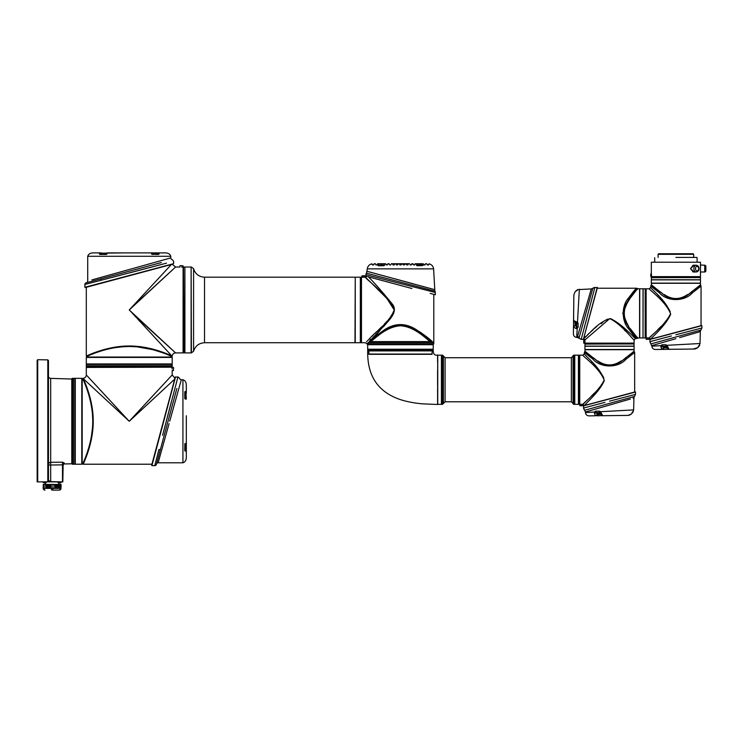 <?xml version="1.0" encoding="UTF-8"?>
<svg xmlns="http://www.w3.org/2000/svg" width="743" height="743" viewBox="0 0 743 743"><rect width="100%" height="100%" fill="white"/><g stroke="black" fill="none" stroke-linecap="round" stroke-linejoin="round"><path stroke-width="1.11" d="M48.453 464.477A2.257 2.164 180 0 1 50.673 462.322L62.505 462.165L64.251 462.991L63.136 465.072M71.783 378.744L71.783 463.808L72.071 379.032L50.673 378.373A2.257 2.257 0 0 1 48.453 376.116M37.707 481.901L37.15 481.901L37.15 360.253L37.707 359.705L37.707 481.901L49.307 481.78L47.821 481.306L47.821 359.881L37.707 359.705M49.307 481.78L50.673 481.195L48.453 480.693L48.453 360.513L47.821 359.881M48.453 480.693L47.821 481.306M43.196 481.901L43.196 482.495L46.363 482.495L46.363 481.901M57.889 481.901L57.889 482.495L61.047 482.495L61.047 481.901L61.047 482.495A2.823 2.823 0 0 1 59.914 482.941A2.823 2.61 90 0 1 59.849 482.95L59.849 482.95M45.156 482.931L45.156 482.95A2.823 2.61 90 0 0 45.564 482.866L45.434 482.866A2.823 2.61 -90 0 1 45.026 482.95L45.063 482.95A2.823 2.61 -90 0 0 45.054 482.95L44.803 482.95A2.823 1.077 90 0 1 44.636 482.866A2.74 2.192 146.5 0 1 44.32 482.866A2.823 1.077 -90 0 0 44.487 482.95L44.404 482.95A2.823 2.61 -90 0 1 44.329 482.941A2.823 2.61 -90 0 0 44.404 482.95L44.506 482.959A2.823 2.61 90 0 0 44.534 482.95L44.747 482.95A2.823 1.077 -90 0 1 44.747 482.95A2.823 1.077 90 0 0 44.803 482.95M59.914 482.941A2.823 2.61 90 0 0 60.257 482.866A2.74 0.91 -122 0 1 60.127 482.866A2.823 2.61 -90 0 1 59.719 482.95L59.737 482.959A2.823 2.61 -90 0 0 59.737 482.95L59.496 482.95A2.823 1.077 -90 0 1 59.44 482.95L59.217 482.95A2.823 2.61 90 0 1 59.199 482.95L59.199 482.959M49.298 481.585L62.83 481.901L42.156 481.901M62.83 481.901L63.136 463.994M62.505 481.585L62.505 464.867L50.673 465.025L50.673 378.373M48.453 465.025L50.673 465.025L50.673 481.195M62.505 462.165L62.505 464.867L63.136 464.867M63.136 463.966L64.251 462.991M59.18 482.866L59.18 482.95A2.823 1.077 -90 0 1 59.013 482.866L59.329 482.866A2.823 1.077 90 0 0 59.496 482.95A2.823 1.077 90 0 0 59.496 482.95M57.889 482.495A2.823 2.823 0 0 0 59.022 482.941L59.022 482.941A2.823 2.61 -90 0 1 58.678 482.866A2.74 0.91 122 0 0 58.808 482.866M54.694 484.445L50.125 484.445L50.125 488.402L52.967 488.402A1.7 0.845 90 0 1 52.121 490.101L59.291 490.101A1.7 0.845 -90 0 0 60.137 488.402L60.137 484.445L59.106 484.445L59.106 488.402L58.855 484.445L58.372 484.445L58.372 488.402L58.121 484.445L57.146 484.445L57.146 488.402L56.895 484.445L55.92 484.445L55.92 488.402L55.679 484.445L54.945 484.445L54.694 488.402L54.945 484.445M51.276 484.445L51.276 488.402A1.7 0.845 -90 0 0 52.121 490.101L59.291 490.101A1.7 1.7 0 0 0 60.982 488.402L61.102 484.445L60.137 484.445M43.261 484.445L43.15 488.402L43.261 484.445L45.964 484.445L46.02 488.402L45.964 484.445M46.698 484.445L46.948 488.402L46.698 484.445L46.02 484.445M47.923 484.445L48.165 488.402L47.923 484.445L46.948 484.445M49.149 484.445L49.391 488.402L49.149 484.445L48.165 484.445M50.125 488.402L49.883 484.445L49.391 484.445M52.967 484.445L52.967 488.402L54.638 488.402L54.638 484.445M55.92 488.402L56.84 488.402L56.84 484.445M57.146 488.402L58.065 488.402L58.065 484.445M60.982 488.402L60.982 484.445L60.982 488.402L59.106 488.402M47.004 484.445L47.004 488.402L47.923 488.402M48.23 484.445L48.23 488.402L49.149 488.402M50.19 484.445L50.19 488.402M43.261 488.402A1.7 1.7 0 0 0 44.951 490.101A1.7 1.7 0 0 1 43.261 488.402L44.106 488.402L44.106 484.445M44.951 490.101A1.7 0.845 -90 0 1 44.106 488.402L45.722 488.402L45.722 484.445M55.623 484.445L55.679 488.402M58.799 484.445L58.855 488.402M49.391 488.402L49.447 484.445M173.602 369.011C173.602 367.423 173.602 367.423 173.602 369.011C173.602 367.423 173.602 367.423 173.602 369.011C173.602 370.608 173.602 370.608 173.602 369.011C173.602 370.608 173.602 370.608 173.602 369.011M185.406 450.072L185.694 444.704L185.694 449.794L185.128 450.072L185.128 444.425L184.849 447.156M185.128 450.072L185.406 451.187L186.317 449.125L186.317 457.159C186.317 460.168 185.183 462.053 182.927 462.805L182.927 379.747C185.183 380.5 186.317 382.385 186.317 385.403L186.317 393.428L185.406 391.366L184.775 391.895L185.406 391.366M185.694 395.313C185.694 392.285 185.694 392.285 185.694 395.313C185.694 392.285 185.694 392.285 185.694 395.313C185.694 398.332 185.694 398.332 185.694 395.313C185.694 398.332 185.694 398.332 185.694 395.313M163.441 421.281L151.934 464.217L174.735 379.116L129.245 421.281L86.309 374.946L129.245 421.281L83.392 378.781C84.535 381.568 93.358 400.171 93.228 421.281C93.33 444.444 82.789 464.654 83.197 464.217C82.789 464.654 93.339 444.388 93.228 421.281L92.81 429.779M151.934 464.217L83.197 464.217L84.637 460.874M85.046 459.861L85.334 459.155M85.501 458.737L87.117 454.419M87.135 454.391L88.073 451.633M88.566 450.119L89.494 446.998M89.996 445.187L90.59 442.819M90.878 441.602L91.398 439.169M91.686 437.72L91.9 436.485M92.318 433.838L92.68 430.996M129.328 421.197L132.978 417.817M134.966 415.978L136.777 414.297M138.737 412.486L140.613 410.749M142.554 408.947L144.439 407.201M126.969 419.173L129.245 421.281L172.19 374.946L130.768 419.637M129.022 421.04L126.431 418.235M124.861 416.544L123.514 415.086M120.208 411.529L117.18 408.26M113.707 404.508L110.428 400.969M106.834 397.096L103.537 393.539M99.878 389.592L96.906 386.379M93.906 383.147L86.309 374.946L86.309 367.432L171.912 367.209L172.135 369.011C172.19 371.927 172.19 371.927 172.135 369.011M92.308 429.816L92.086 431.85M91.816 433.856L91.463 436.057M91.138 437.85L90.813 439.484M90.349 441.593L89.875 443.562M89.457 445.168L88.528 448.438M88.036 449.998L87.563 451.465M86.69 453.992L85.696 456.713M84.628 459.415L84.117 460.651M83.625 461.83L83.077 463.103M92.736 421.281C92.791 444.463 82.287 464.31 82.705 463.938C82.287 464.319 92.791 444.472 92.736 421.281C92.875 400.375 83.996 381.744 82.91 379.06L83.151 378.921C84.098 381.085 94.036 402.353 92.921 424.467C92.169 446.106 82.464 464.681 82.956 464.078L87.47 452.598L90.98 439.93L92.921 424.364C94.11 402.892 84.089 380.89 83.151 378.921L83.392 378.781M86.309 374.946C86.142 376.887 85.101 378.011 83.179 378.326L82.185 378.624L82.185 463.938L82.956 464.078L84.293 460.966M162.606 435.305L177.958 376.924L175.274 377.138L151.656 465.276L175.274 377.138M155.854 461.449L154.776 465.629L151.925 465.629L175.543 376.924M160.581 448.818L156.411 464.375A1.7 1.7 0 0 1 154.776 465.629L158.918 449.571A1.7 1.059 15 0 0 160.553 448.93L176.853 388.515M75.284 421.281L75.284 464.217L81.786 464.217L81.786 378.336L75.284 378.336L75.284 421.281M168.28 426.436L168.884 424.272M169.06 423.64L158.138 462.805L182.927 462.805M186.317 415.755L186.317 443.404L184.775 444.073L186.317 443.404L186.317 449.125L185.378 451.187L184.775 450.657L185.406 451.187M74.839 464.217L74.839 378.336L74.839 464.217L73.483 464.217L73.483 378.336L74.839 378.336M73.483 378.336L73.483 464.217M73.316 378.503L73.316 464.05M72.35 464.217L72.35 378.336L72.35 464.217L73.139 464.217M85.882 457.001L89.281 446.784M90.488 442.159L90.906 440.302M91.565 436.93L91.677 436.317M91.463 405.037L90.869 402.084M92.476 414.631L92.717 419.758M172.181 371.11L172.19 374.946L174.967 378.28M171.392 401.675L166.256 421.281M172.617 404.136L171.8 407.164M171.252 409.179L170.342 412.551M170.333 412.597L169.58 415.365M167.481 423.157L167.166 424.309M166.562 426.547L166.348 427.374M162.513 441.611L161.407 445.744M177.958 376.924L179.63 378.336A1.7 1.7 0 0 0 181.301 379.747L169.738 421.188M169.971 420.362L170.574 418.207M171.159 416.099L171.893 413.461M172.571 411.037L173.946 406.115M175.181 401.694L176.314 397.626M156.494 464.059A1.7 1.7 0 0 1 158.138 462.805M185.406 444.425L184.933 443.766L186.317 443.404L186.317 426.798M186.317 399.084L184.775 398.48L186.317 399.149L185.964 392.796M186.029 448.995L186.029 443.692L184.849 443.97L184.775 450.657L184.849 443.97L185.378 443.478M184.849 447.342L185.128 450.806M184.886 398.731L185.378 399.075M184.849 398.582L184.775 391.895L184.775 398.48M184.849 392.035L186.029 393.567L186.029 398.87M181.515 265.613C183.103 265.613 183.103 265.613 181.515 265.613C183.103 265.613 183.103 265.613 181.515 265.613C179.917 265.613 179.917 265.613 181.515 265.613C179.917 265.613 179.917 265.613 181.515 265.613M155.315 254.375L159.16 253.809L158.631 254.44L159.16 253.837L157.098 252.899L158.779 254.087L152.677 254.375M158.045 253.809L152.389 253.809L157.757 253.521L157.757 254.375M103.277 253.521C100.259 253.521 100.259 253.521 103.277 253.521C100.259 253.521 100.259 253.521 103.277 253.521C106.295 253.521 106.295 253.521 103.277 253.521C106.295 253.521 106.295 253.521 103.277 253.521M129.245 275.774L86.309 287.281L171.41 264.48L129.245 309.97L175.58 352.906L132.783 313.787M94.435 352.702L91.426 353.863M90.665 354.17L89.643 354.587M129.328 345.997L129.245 345.997C106.082 345.894 85.882 356.426 86.309 356.018C85.872 356.426 106.138 345.876 129.245 345.997C150.216 345.829 169.06 354.708 171.744 355.823L129.328 309.896M131.297 307.76L175.58 267.025L129.245 309.97L130.898 311.493M87.423 356.138L86.587 357.039L171.912 357.039L172.2 356.036C172.515 354.123 173.639 353.074 175.58 352.906L183.094 352.906L183.094 267.09L181.515 267.09C178.599 267.025 178.599 267.025 181.515 267.09M170.361 355.219L171.605 356.064C169.441 355.117 148.173 345.179 126.059 346.294C104.419 347.046 85.844 356.751 86.448 356.259L97.927 351.745L110.596 348.235L126.161 346.294C147.634 345.105 169.636 355.126 171.605 356.064L171.466 356.315C168.745 355.21 150.188 346.349 129.245 346.479C106.063 346.424 86.216 356.928 86.587 356.51C86.207 356.937 106.054 346.433 129.245 346.479L136.916 346.823M88.696 355.591L89.857 355.108M91.668 354.365L93.739 353.557M96.534 352.526L99.06 351.653M100.528 351.179L102.116 350.687M102.348 350.612L103.361 350.315M105.487 349.73L106.992 349.331M108.961 348.857L111.041 348.402M112.76 348.058L114.496 347.752M116.79 347.39L118.88 347.111M120.784 346.897L128.418 346.489M166.469 263.161L101.429 280.176M106.1 278.978L107.716 278.56M111.589 277.557L115.397 276.572M117.459 276.034L119.056 275.616M161.38 262.53L101.596 278.662A1.7 1.059 -105 0 0 100.955 280.306L84.897 284.439L84.897 287.29L129.245 275.486L85.25 287.569L128.242 276.043M86.309 363.931L172.19 363.931L172.19 357.429L86.309 357.429L86.309 363.931M91.891 279.916L170.779 257.923A1.7 1.7 0 0 0 172.19 259.595L173.602 261.257L173.602 263.672L129.245 275.486M128.325 269.755L126.18 270.359M124.062 270.944L121.36 271.706M119.038 272.347L113.985 273.758M109.667 274.966L105.515 276.117M101.856 277.139L98.735 278.012M95.986 278.774L93.757 279.396M158.779 254.087L151.944 254.375L151.377 252.899L165.122 252.899C168.141 252.899 170.026 254.032 170.779 256.289L87.72 256.289C88.473 254.032 90.358 252.899 93.367 252.899L101.401 252.899L99.339 253.809L99.868 254.44L106.453 254.44L107.048 253.837L106.453 254.44L99.72 254.06L101.54 253.187L106.834 253.187L106.834 254.087L107.122 252.899L151.377 252.899L152.046 254.44L151.377 252.899L135.765 252.899M86.309 364.376L172.023 364.209L172.19 365.732L86.309 365.732L86.309 364.376L172.19 364.376M86.309 365.732L172.19 365.732M86.476 365.909L172.023 365.909M172.19 366.866L86.309 366.866L172.19 366.866L172.19 366.076M134.734 315.886L136.443 317.725M138.309 319.75L140.102 321.682M145.888 347.575L149.352 348.291M158.51 350.789L162.42 352.108M165.884 353.399L166.841 353.77M126.459 346.284L118.044 346.962M112.945 347.77L110.958 348.161M89.559 354.931L86.309 356.018L86.309 287.281M130.397 275.467L85.25 287.569M129.486 309.747L132.291 307.156M133.981 305.577L135.44 304.231M138.997 300.934L142.266 297.906M146.018 294.423L149.557 291.154M153.429 287.55L156.987 284.253M160.934 280.594L164.147 277.631M167.379 274.631L175.58 267.025L172.246 264.257M136.963 346.832L152.686 349.637M154.312 350.083L162.466 352.702M165.513 353.844L166.646 354.29M168.234 354.94L169.683 355.544M129.245 272.96L141.941 269.644M142.284 269.551L145.86 268.613M146.743 268.381L147.523 268.177M148.962 267.796L153.169 266.681M158.361 265.316L165.791 263.338M102.72 278.365L86.151 282.804A1.7 1.7 0 0 0 84.897 284.439M123.152 272.876L123.719 272.718M135.133 269.644L141.346 267.963M143.046 267.508L161.361 262.539M86.467 282.721A1.7 1.7 0 0 0 87.72 281.086L87.72 256.289M131.613 268.845L129.245 269.505M106.63 254.366L99.339 253.837L99.999 254.375M159.16 253.837L158.631 254.44L155.12 254.375M123.728 252.899L101.54 253.187M101.531 253.187L100.797 253.252M152.389 253.809L151.944 254.375M151.656 254.087L151.656 253.187L156.959 253.187M191.118 267.313L191.397 352.906L193.589 351.216L193.589 268.725C195.316 274.028 198.957 276.851 204.529 277.195L204.529 342.737L354.978 342.737L355.256 277.483M360.336 342.737L360.336 277.195L355.256 277.195L355.256 342.737L360.336 342.737M360.336 342.458L360.624 277.195L361.469 277.483M191.118 309.97L191.118 352.906L184.905 352.906L184.905 267.025L191.118 267.025L191.118 309.97M361.469 342.458L361.191 277.195M184.905 267.313L184.617 352.906L183.772 352.906L183.493 267.313L183.772 352.906M429.008 264.378L427.281 264.88L428.479 264.945L428.962 263.839A5.647 5.647 0 0 1 433.606 268.873L434.85 291.145L367.014 273.294M434.33 289.556L367.413 271.409M393.818 281.857L435.305 292.473L434.85 291.145A2.257 2.257 105.2 0 1 435.305 292.473L435.342 294.767L433.791 294.358L433.791 343.637A0.567 0.567 0 0 1 433.624 344.037L367.683 344.436L365.519 342.737L361.469 342.737L361.469 277.241L365.426 277.195L370.831 282.442M387.094 298.751L394.189 309.97C386.258 293.011 364.943 278.644 365.426 277.195L376.543 288.024C381.651 294.126 391.57 300.395 394.189 309.97L394.031 311.326M371.964 283.538L386.184 297.776M364.794 275.783L362.11 275.783L364.794 275.783L365.147 277.195M361.897 277.241L361.897 275.997L362.63 275.783M433.791 294.358L430.178 293.383M432.816 342.179L431.943 341.353M430.42 339.997L429.603 339.291M428.72 338.557L427.689 337.712M426.686 336.913L425.46 335.947M424.402 335.149L423.101 334.183M421.866 333.301L419.962 331.982M377.23 334.61L376.237 335.353M376.088 335.464L373.887 337.173A1.133 0.808 50.5 0 0 374.416 337.935L385.32 330.31C395.397 324.124 405.483 324.124 415.597 330.31C422.581 334.787 427.745 338.613 431.107 341.799L369.197 342.012L374.416 337.935M373.905 337.155L380.007 330.524M383.416 326.744L385.766 324.078M386.88 322.796L388.533 320.827M390.372 318.515L391.849 316.49M387.419 280.213L390.883 281.095M411.938 288.498L367.711 276.647M365.426 277.195L366.856 276.415L365.9 276.164L365.918 274.659A2.257 2.257 105.5 0 1 366.522 273.164L367.311 268.873L433.606 268.873M400.458 283.557L365.918 274.659L366.522 273.164M372.289 338.613L384.79 329.567C395.22 322.936 405.669 322.936 416.126 329.567C424.782 335.242 430.429 339.514 433.058 342.412L431.832 342.012M400.458 341.613L430.216 341.613C424.68 337.563 414.213 326.632 400.421 325.768C386.639 326.688 376.237 337.563 370.701 341.613L400.458 341.613M431.107 341.799L430.216 341.613M372.308 264.61L371.946 263.839A5.647 5.647 0 0 0 367.311 268.873M426.686 263.746L427.439 264.945L426.686 263.746L425.498 263.746L424.903 264.88L425.498 263.746M424.903 264.88L422.163 263.746L423.092 264.192L423.129 265.14L422.433 265.623L422.73 264.452L422.433 265.623L421.55 265.353M420.872 265.623L416.953 265.725L416.247 263.746L415.244 263.746L414.733 264.945L414.966 264.016L422.163 263.746L422.73 264.452L422.163 263.746L416.247 263.746L422.163 263.746M413.099 264.378L414.65 264.88L413.61 264.88L413.015 263.746L413.684 264.945L413.015 263.746L411.826 263.746L411.297 264.945L411.826 263.746M411.845 264.378L410.192 264.88L409.597 263.746L410.247 264.945L409.597 263.746L408.409 263.746L407.851 264.945L408.409 263.746L407.814 264.88L406.774 264.88L408.093 264.61L406.774 264.88L407.814 264.88L406.774 264.88L406.458 264.016L408.13 264.016M408.093 264.61L406.811 264.945L406.18 263.746L404.991 263.746L404.415 264.945L404.991 263.746L404.675 264.61L404.712 264.016L401.573 263.746L400.979 264.945L399.938 264.88L400.979 264.88L401.378 263.83M403.17 264.601L404.675 264.61L403.375 264.945L402.762 263.746L404.991 263.746L398.155 263.746L397.542 264.945L396.233 264.61L397.839 264.61L397.876 264.016L397.542 264.945L398.109 264.378M399.623 264.016L399.938 264.945L399.344 263.746L401.573 263.746L400.979 264.88L399.65 264.61L401.545 264.378L400.979 264.945L399.938 264.945L399.623 264.016L401.294 264.016M397.542 264.945L396.493 264.945L395.926 263.746L394.217 263.746L394.682 264.378L394.106 264.945L392.815 264.61L394.143 264.88L394.449 264.081L394.282 264.842M392.49 263.923L393.056 264.945L392.49 263.923L393.521 263.746L391.32 263.746L390.669 264.945L389.685 264.88L389.091 263.746L387.902 263.746L387.233 264.945L384.67 263.746L383.964 265.725L378.484 265.623L378.187 264.452L378.967 264.025L378.196 265.353L377.815 264.192L378.754 263.746L377.648 263.746L376.915 264.945L376.004 264.88L375.41 263.746L374.231 263.746L373.478 264.945L371.899 264.378M390.669 264.945L389.62 264.945L389.091 263.746L389.397 264.61M387.307 264.88L387.818 264.378L386.184 264.945L385.673 263.746L384.67 263.746L384.168 265.613M383.964 265.725L384.549 265.14L383.964 265.725L384.549 265.14L383.964 265.725L378.336 265.725L377.778 265.14L378.484 265.623M375.726 264.61L375.41 263.746M433.206 349.238L433.206 350.259L367.664 350.259L367.664 349.238L433.225 349.238L433.225 344.715L367.683 344.715L367.683 349.238M383.351 263.746L382.236 263.746M417.715 265.465L421.55 265.465M383.369 265.623L379.357 265.465L383.202 265.465M432.101 350.891L432.101 354.327L368.899 354.327L368.816 350.919L368.899 354.039L432.101 354.039L432.101 350.891L433.234 350.882L432.686 350.371L368.249 350.371L367.701 350.919C367.172 375.605 377.843 391.765 399.715 399.39C406.356 401.601 413.972 403.087 422.553 403.848L437.59 404.471L437.748 355.191M417.092 265.177L422.461 264.889L417.092 265.177M378.735 265.177L379.367 265.177M417.092 264.332L419.033 264.332M380.676 264.332L381.883 264.332M420.232 264.332L422.173 264.332M368.899 353.761L369.16 354.327M383.825 265.177L383.193 265.177M396.233 264.61L395.926 263.746L396.521 264.88L396.205 264.016L398.155 263.746L395.926 263.746L398.155 263.746M402.799 264.378L404.396 264.88L404.991 263.746L408.409 263.746L406.18 263.746M407.136 264.573L406.56 264.601M422.433 265.623L418.393 265.623M392.796 264.183L394.069 264.034M373.943 264.016L373.915 264.61L373.943 264.016M377.518 264.378L377.648 263.746L376.915 264.945L375.874 264.945L377.045 264.88M379.933 263.746L378.819 263.746M384.382 264.025L378.754 263.746L384.67 263.746M391.32 263.746L390.725 264.88M427.002 264.61L428.479 264.945M423.269 263.746L423.863 264.88L425.042 264.945M417.715 265.353L416.554 265.353L416.535 264.025M413.331 264.61L414.733 264.945M406.811 264.945L406.235 264.378M403.077 264.61L403.04 264.016M393.549 264.034L394.217 263.746M384.549 265.14L383.193 265.353M378.754 263.746L378.187 264.452M372.429 264.945L373.478 264.945L374.231 263.746M404.981 264.378L404.991 263.746M367.896 271.539L368.76 271.771M369.039 271.845L385.18 276.192M388.115 276.99L389.834 277.455M394.31 278.662L413.442 283.854M422.07 286.204L424.383 286.835M369.327 273.898L369.93 274.056M384.79 329.567A1.133 0.464 58.7 0 0 385.32 330.31C395.397 323.474 405.483 323.474 415.597 330.31A1.133 0.464 121.3 0 0 416.126 329.567M370.701 341.613L369.596 341.864M433.058 342.412L368.435 342.412L367.218 343.637A0.567 0.567 90 0 0 367.386 344.037L433.624 344.037M368.435 342.412L369.197 342.012M368.352 276.823C366.401 276.294 366.401 276.294 368.352 276.823C373.952 282.321 381.856 291.302 392.063 303.766C397.942 310.565 391.227 317.837 386.834 322.843L370.766 339.941C365.732 344.622 365.732 344.622 370.766 339.941A1.133 0.929 52.3 0 0 371.221 340.498L370.358 341.213M369.447 341.121L370.265 340.387M370.766 339.941A1.7 1.356 44.4 0 0 369.42 338.873C364.284 343.972 364.284 343.972 369.42 338.873L367.785 340.48M367.293 340.981L366.568 341.715M369.42 338.873C374.881 332.047 389.063 323.251 394.189 309.97M394.022 311.345L393.595 312.627M393.344 313.174L392.982 313.843M392.685 314.345L392.258 314.995M387.084 321.208L384.41 324.013M381.781 326.697L378.558 329.92M377.072 331.397L375.048 333.384M373.097 335.288L372.067 336.3M418.393 265.177L420.882 265.177M380.035 265.177L382.524 265.177M443.395 403.477L443.395 356.018L442.549 355.173L442.549 404.331L445.094 401.787L445.094 357.717L443.395 356.018M400.458 350.371L432.686 350.371L433.234 350.882C433.438 354.327 434.887 355.702 437.59 355.033L437.59 362.259M441.426 355.34L441.593 404.331L442.549 404.331M573.057 355.748L573.057 403.746L573.057 355.748L573.633 355.173L573.633 404.331L574.599 404.331L574.766 355.34M437.748 379.747L437.748 404.331L441.426 404.331L441.426 355.173L437.748 355.173L437.748 379.747M574.766 379.747L574.766 404.331L578.435 404.331L578.435 355.173L574.766 355.173L574.766 379.747M578.611 404.331L578.611 355.173L579.289 355.173L579.289 404.331L578.435 404.155M433.234 350.882L367.701 350.919M579.289 404.331L579.289 355.173M437.59 402.557L437.59 400.273M437.59 398.833L437.59 397.189M437.59 393.363L437.59 389.183M437.59 384.985L437.59 370.181M579.707 404.238L579.921 405.743L582.605 405.743L582.958 404.331C582.772 403.319 597.548 392.963 604.003 380.527L604.068 379.747C598.598 366.847 582.512 356.25 582.958 355.173L579.735 355.173L579.735 404.266L582.958 404.331L584.351 405.511M590.286 412.281L585.465 412.569C585.735 414.585 586.877 415.69 588.902 415.876L595.162 415.801M630.398 399.019L585.456 412.003L585.465 412.569L594.437 412.04L595.7 411.148L594.214 412.059M594.939 414.715L594.419 412.114M632.247 413.108L633.63 409.904L633.937 397.988L633.129 398.229A2.257 2.183 -105 0 1 633.77 396.651L584.741 410.247L633.77 396.651M594.437 412.04L596.508 412.523A1.412 0.808 90 0 1 595.7 411.148L599.341 411.148A1.412 0.594 90 0 0 599.935 412.523L600.576 411.706L599.341 411.148L600.576 411.706L633.63 409.904M600.576 411.706L602.703 415.709L627.872 415.411L631.327 414.065L627.872 415.411L602.703 415.709L601.551 414.353M629.126 415.235L631.327 414.065L632.897 412.114M598.867 413.619L600.372 413.414M598.691 413.712L598.143 413.619L598.691 413.712M600.195 412.616L596.508 412.523L597.511 412.523L597.511 413.414L599.062 413.414M595.691 366.206L593.453 363.689M592.162 362.25L591.512 361.535M604.003 380.527L604.3 380.574C600.493 366.708 583.561 354.829 584.37 353.761L584.37 352.479L592.923 359.148A1.133 0.641 -52.4 0 1 593.499 358.414L584.75 351.634L584.37 352.479M634.661 392.025L634.661 352.479L626.108 359.148C618.25 368.212 600.799 368.222 592.923 359.148M604.3 380.574C599.118 392.434 586.366 402.455 584.667 405.427L584.722 405.362M593.397 395.88L594.586 394.542M597.846 369.995L601.793 374.583M602.053 374.927L602.443 375.484M602.824 376.069L603.167 376.664M603.474 377.295L603.734 377.927M603.938 380.862L603.753 381.521M603.492 382.181L603.186 382.794M602.833 383.397L602.471 383.964M599.164 388.069L598.096 389.23M594.484 392.991L591.4 396.084M585.373 401.991L583.84 403.477M626.108 359.148A1.133 0.641 -127.6 0 0 625.532 358.414L621.436 361.274C613.504 367.172 605.554 367.172 597.595 361.274L584.936 351.216L585.103 349.516M593.768 358.052L597.595 361.274C605.536 366.531 613.486 366.531 621.436 361.274L634.095 351.216L634.095 349.693L584.936 349.693M585.456 412.003L583.524 408.074L583.645 405.697L635.293 391.858L609.511 398.945L635.506 392.025L635.506 394.375L633.686 398.062M583.524 408.074L605.006 402.344M604.588 402.455L602.619 402.975M599.555 403.783L597.753 404.266M595.087 404.972L593.425 405.418M587.815 406.913L586.794 407.192M586.032 407.396L584.007 407.944M584.936 349.516L584.936 346.247L634.095 346.247L634.095 349.516L584.936 349.516M609.511 405.084L613.226 404.006M624.501 400.737L629.405 399.307M585.047 346.247L584.936 343.87L634.095 343.87L584.936 344.093M633.983 346.247L634.095 344.093M633.983 343.981L585.047 343.981M584.936 343.535L634.095 343.535L584.936 343.87M634.095 351.216L631.541 353.807L625.253 358.052M597.864 360.912C605.61 366.243 613.384 366.243 621.167 360.912M583.524 405.864L609.511 398.945M579.735 355.173L579.735 404.266M609.511 401.155L635.506 394.375M634.095 346.127L584.936 346.127M602.48 415.709L595.533 415.448A1.412 1.114 -48.2 0 0 597.103 414.157L596.397 412.671L597.353 412.523L594.419 413.303M633.25 411.557L633.25 411.557A1.412 1.412 90 0 1 632.952 412.059M631.271 414.111L630.603 414.585M628.095 415.402L628.689 415.337M600.966 412.523L600.623 411.78M602.044 415.207A1.412 1.077 136.7 0 1 601.217 414.928L600.298 413.154A1.412 0.557 -14.5 0 0 601.245 413.442M601.217 414.928L602.703 415.709L601.291 414.297L597.483 414.371L596.508 415.783L597.483 414.371L597.511 412.802M596.518 415.783L599.657 415.746M599.982 413.619L600.613 413.414M583.738 343.164L583.738 340.053L583.738 343.164L585.02 343.164M577.46 289.807L575.193 291.544L573.856 294.999L573.559 320.168L574.971 321.58L575.11 325.768L573.485 326.363L573.819 327.338L575.964 328.462L577.218 328.443L578.119 327.171L577.218 328.443L575.964 328.462L573.819 327.338L573.485 326.363L573.392 333.978C573.577 336.003 574.673 337.146 576.698 337.406L577.265 337.415L591.279 288.934L594.855 287.504L581.193 339.347L583.404 339.347L597.242 287.365L590.323 313.36M575.964 328.462L576.744 326.363L577.218 328.443L576.698 337.406M577.237 289.909L577.227 289.909A1.412 1.412 180 0 1 577.71 289.631L591.279 288.934M579.354 289.25L577.487 322.248M575.556 321.552L574.906 321.329M573.522 326.14L573.837 296.113M575.844 322.499L575.844 325.369L576.744 325.369M575.546 324.18L575.639 324.737L575.546 324.18M583.905 338.149L583.84 338.204C587.026 336.96 597.483 321.663 610.421 318.589C623.061 324.412 634.689 338.854 635.506 338.502L636.788 338.502C635.794 338.111 633.222 335.065 629.07 329.353C621.287 321.366 621.287 305.327 629.07 297.367C633.222 291.655 635.794 288.6 636.788 288.219L597.233 288.219M584.992 343.136L634.095 343.136L634.095 339.913C633.157 340.136 622.662 325.323 610.375 318.886L609.511 318.812L584.936 339.913L584.992 343.136L634.095 343.136M630.185 328.536C634.503 334.452 637.122 337.591 638.051 337.935L639.574 337.935L639.574 288.786L638.051 288.786C637.122 289.129 634.503 292.268 630.185 298.184L627.454 302.67C623.238 309.803 623.238 316.936 627.454 324.05L629.813 328.805L627.073 324.301C622.346 316.973 622.346 309.682 627.073 302.42L629.813 297.915A1.133 0.632 -145.3 0 0 629.07 297.367M583.404 339.347L597.409 287.578L594.855 287.504A2.823 2.805 -163.8 0 0 592.812 288.368L579.206 337.461A2.257 2.183 -165.3 0 0 577.497 336.607M585.53 339.3L584.945 340.053L583.738 340.053M639.742 337.935L639.742 288.786L643.02 288.786L643.02 337.935L639.742 337.935M573.503 324.626L573.559 320.168L574.33 321.663A1.412 1.077 133.3 0 1 574.06 320.827L577.562 322.295L578.119 323.539L577.562 322.295L576.652 322.676L577.562 322.295L578.119 323.539A1.412 0.594 180 0 1 576.744 322.936L576.744 326.363A1.412 0.808 180 0 0 578.119 327.171L578.119 323.539M643.02 337.824L643.132 288.786L645.165 288.786L645.165 337.935L643.132 337.935M645.165 337.935L645.165 288.786M645.277 337.824L645.277 288.897M645.732 288.786L645.732 337.935L645.388 288.786M629.423 332.901L627.724 331.359M627.018 330.709L625.578 329.418M623.052 327.18L620.247 324.756M596.824 326.428L594.716 328.285M593.388 329.474L587.62 334.721M585.995 336.217L585.196 336.96M629.497 297.618L622.773 313.351L629.497 329.103M630.844 329.381L637.624 338.121C636.37 336.876 634.856 336.198 629.813 328.805A1.133 0.632 -34.7 0 1 629.07 329.353M630.185 298.184L629.813 297.915C633.863 292.305 636.463 289.194 637.624 288.6L630.844 297.339M638.051 288.786L636.788 288.219M601.189 323.707L603 322.137M604.718 320.8L605.304 320.4M605.861 320.038L606.464 319.685M607.087 319.379L607.737 319.118M610.653 318.942L611.331 319.137M611.972 319.397L612.594 319.704M613.189 320.057L613.774 320.428M624.399 330.013L625.643 331.267M627.454 302.67L627.073 302.42C622.959 309.72 622.959 317.02 627.073 324.301L627.454 324.05M582.345 335.056L582.865 333.124M584.286 327.793L585.001 325.128M585.475 323.316L586.292 320.252M592.608 289.101L592.812 288.368M590.239 292.473L589.951 293.476M585.512 308.782L585.261 309.645M578.5 333.105L578.184 334.183M576.986 332.585L577.209 328.657M576.652 322.676L576.104 322.573A1.412 0.557 104.5 0 1 575.825 321.626M573.819 327.338A1.412 1.114 -41.8 0 1 575.11 325.768L576.744 325.527M576.596 326.474L575.11 325.768M577.153 289.984L575.193 291.544L573.856 294.999M575.639 322.889L575.844 322.258M646.104 337.851L646.308 339.347L648.992 339.347L649.345 337.935C649.168 336.932 663.936 326.576 670.39 314.14L670.455 313.36C664.985 300.451 648.908 289.854 649.345 288.786L646.131 288.786L646.131 337.879L649.345 337.935L650.738 339.114M661.326 348.328L662.905 349.396L661.549 349.405M656.682 345.885L651.862 346.182L660.824 345.653L662.895 346.127A1.412 0.808 90 0 1 662.087 344.752L660.824 345.653L662.087 344.752L665.728 344.752A1.412 0.594 90 0 0 666.322 346.127L666.973 345.309L665.728 344.752L666.973 345.309L669.09 349.321L655.289 349.479C653.264 349.294 652.122 348.198 651.862 346.182L649.911 341.678L671.393 335.957M661.92 349.052A1.412 1.114 -48.2 0 0 663.49 347.77L667.678 347.91L669.09 349.321L694.259 349.024L662.905 349.396L663.87 347.975L662.905 349.396L661.92 349.052L660.601 345.662M698.634 346.721L700.017 343.517L700.333 331.601L679.622 337.619M666.973 345.309L700.017 343.517M694.482 349.015L697.714 347.668L693.154 349.034L695.076 348.941M695.522 348.848L697.723 347.678L699.284 345.718M665.087 347.325L664.53 347.232L665.087 347.325M665.254 347.325L666.759 347.027M666.582 346.219L662.895 346.127L663.898 346.127L663.898 347.027L665.449 347.027M662.087 299.819L659.849 297.302M658.549 295.863L657.908 295.147M670.39 314.14L670.688 314.187C666.88 300.321 649.949 288.442 650.757 287.365L650.757 286.083L659.31 292.761A1.133 0.641 -52.4 0 1 659.886 292.027L651.137 285.247L650.757 286.083M701.048 325.638L701.048 286.083L692.495 292.761C684.637 301.825 667.186 301.834 659.31 292.761M670.688 314.187C665.505 326.047 652.753 336.068 651.054 339.031L651.119 338.966M659.784 329.483L660.973 328.155M664.242 303.608L668.189 308.187M668.44 308.54L668.83 309.097M669.211 309.682L669.554 310.277M669.87 310.899L670.121 311.54M670.325 314.475L670.14 315.134M669.88 315.784L669.573 316.407M669.229 317.01L668.867 317.577M665.552 321.682L664.493 322.843M660.871 326.604L657.787 329.697M651.76 335.604L650.227 337.09M692.495 292.761A1.133 0.641 -127.6 0 0 691.919 292.027L687.823 294.887C679.891 300.785 671.941 300.785 663.982 294.887L651.323 284.82L651.5 283.129M660.165 291.665L663.982 294.887C671.923 300.144 679.873 300.144 687.823 294.887L700.482 284.82L700.482 283.297L651.323 283.297M649.911 341.678L650.041 339.31L701.68 325.471L675.907 332.548L701.894 325.629L701.894 327.988L700.073 331.675M670.975 336.068L669.006 336.588M665.951 337.396L664.14 337.879M661.474 338.585L659.812 339.031M654.202 340.526L653.19 340.805M652.428 341.009L650.394 341.548M651.323 283.129L651.323 279.851L700.482 279.851L700.482 283.129L651.323 283.129M690.888 334.35L695.792 332.92M696.785 332.632L699.516 331.833A2.257 2.183 -105 0 1 700.157 330.264L651.128 343.86L700.157 330.264M651.435 279.851L651.323 277.483L700.482 277.483L651.323 277.706M700.37 279.851L700.482 277.706M700.37 277.594L651.435 277.594M651.323 277.139L700.482 277.139L651.323 277.483M700.482 284.82L697.928 287.42L691.649 291.665M664.251 294.516C672.006 299.856 679.771 299.856 687.563 294.516M649.911 339.467L675.907 332.548M646.131 288.786L646.131 337.879M675.907 334.768L701.894 327.988M675.907 338.687L651.843 345.616M700.482 279.739L651.323 279.739M663.898 346.414L660.806 346.907M699.637 345.17L699.637 345.17A1.412 1.412 90 0 1 699.339 345.671M697.658 347.715L696.99 348.198M668.431 348.811A1.412 1.077 136.7 0 1 667.604 348.541L669.09 349.321L667.938 347.965M667.363 346.127L667.019 345.393M667.604 348.541L666.685 346.767A1.412 0.557 -14.5 0 0 667.641 347.055M663.49 347.77L662.849 346.414L663.49 346.414L663.49 347.77M666.378 347.232L667 347.027M651.388 276.637L700.482 276.637L651.667 276.916L651.323 273.526L650.998 276.777L651.527 276.777M650.794 275.021L650.794 275.021A3.789 3.288 90 0 0 650.784 275.216A3.789 3.288 90 0 0 650.794 275.421L650.701 275.588A3.947 3.947 0 0 0 650.794 276.145L650.794 276.145A3.947 3.947 0 0 1 650.701 275.588L650.794 275.421M650.701 274.854A3.947 3.947 0 0 1 650.794 274.297L650.794 274.297A3.947 3.947 0 0 0 650.701 274.854M690.544 268.613L693.135 272.003L696.284 272.003A3.39 2.396 -90 0 1 693.878 268.613A3.39 2.396 -90 0 1 696.284 265.223L693.135 265.223L690.544 268.613M694.194 272.003L690.498 268.613L694.194 265.223M700.482 276.637L700.482 265.01L704.717 265.223A1.133 1.133 0 0 1 705.85 266.347L705.85 270.87A1.133 1.133 0 0 1 704.717 272.003L700.454 272.003M651.323 262.223L700.482 262.223L651.323 262.223L651.323 273.526M658.103 254.32L658.669 253.753L693.135 253.753L693.702 254.32L658.103 254.32L658.103 257.422M675.907 257.422L696.813 257.422M54.945 488.402L55.623 488.402M46.02 488.402L46.698 488.402M172.162 370.571L173.388 370.571L173.602 367.674M185.128 398.87L185.128 391.747M184.849 397.849L185.406 398.137L185.694 392.768M183.066 267.09L183.066 265.827L180.168 265.613M105.822 254.375L106.1 253.809L100.732 253.521M364.999 275.997L361.897 275.997M411.297 264.945L410.247 264.945M394.106 264.945L393.056 264.945M379.367 265.353L378.196 265.353M367.218 343.637L433.791 343.637M573.067 403.477L571.376 401.787L571.376 357.717L573.067 356.018M579.707 405.529L582.818 405.529M584.741 410.247A2.823 2.805 -106.8 0 1 583.664 408.037M576.457 326.409L576.457 325.369M646.104 339.142L649.206 339.142M651.128 343.86A2.823 2.805 -106.8 0 1 650.051 341.641M695.485 268.613A2.257 1.597 90 0 0 697.083 270.87A2.257 1.597 90 0 0 698.68 268.613A2.257 1.597 90 0 0 697.083 266.347A2.257 1.597 90 0 0 695.485 268.613M704.717 272.003L704.717 265.223M71.783 463.808L64.251 463.948M58.762 484.445L58.762 482.885M45.481 484.445L45.481 482.885M43.196 482.495A2.823 2.823 0 0 0 44.329 482.941M45.221 482.941A2.823 2.823 0 0 0 46.363 482.495M185.406 392.48L184.849 392.768M172.135 367.46L173.388 367.46M181.301 379.747L182.927 379.747M72.35 378.336L73.139 378.336M100.454 253.809L100.732 254.375M179.955 267.062L179.955 265.827M86.309 366.866L86.309 366.076M175.58 267.025L179.249 267.025M170.779 257.923L170.779 256.289M193.589 351.216C195.316 345.913 198.957 343.08 204.529 342.737M191.397 267.025L193.589 268.725M360.624 342.737L361.191 342.737M184.617 267.025L183.772 267.025M204.529 277.195L354.978 277.195M419.637 263.746L416.247 263.746M571.376 401.787L445.094 401.787M573.633 355.173L574.599 355.173M441.593 355.173L442.549 355.173M573.633 404.331L573.057 403.746M571.376 357.717L445.094 357.717M597.511 413.414L598.134 413.628M634.281 351.634L634.661 352.479M584.37 353.761L582.958 355.173M600.298 413.154L600.038 412.588M632.841 412.244L632.488 412.783M633.333 411.557L631.996 412.523M575.844 325.369L575.639 324.737M638.051 337.935L636.788 338.502M584.936 339.913L583.757 338.52M635.506 338.502L634.095 339.913M577.265 337.415L581.193 339.347M574.33 321.663L576.104 322.573M577.71 289.538L576.744 290.875M663.898 347.027L664.53 347.232M700.668 285.247L701.048 286.083M650.757 287.365L649.345 288.786M666.685 346.767L666.425 346.201M699.228 345.857L698.875 346.396M699.73 345.17L698.383 346.127M650.784 276.145A3.956 3.956 0 0 0 650.998 276.777M650.998 273.665A3.956 3.956 0 0 0 650.784 274.297M697.092 261.945L697.092 257.71M700.482 265.01L700.482 262.223M696.284 272.003C698.16 271.566 699.07 270.433 699.005 268.613C698.987 266.691 698.076 265.567 696.284 265.223M693.702 254.32L693.702 257.422M654.713 261.945L654.713 257.71"/></g></svg>
